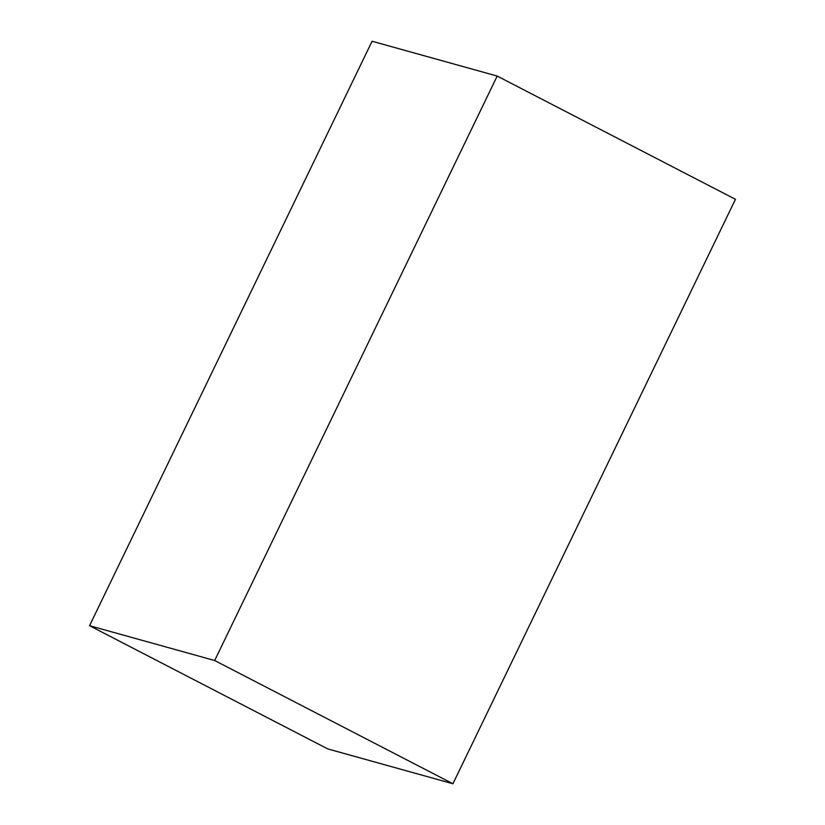 <?xml version="1.0" encoding="UTF-8"?>
<svg xmlns="http://www.w3.org/2000/svg" width="825" height="825" viewBox="0 0 825 825"><rect width="100%" height="100%" fill="white"/><g stroke="black" fill="none" stroke-linecap="round" stroke-linejoin="round"><path stroke-width="1.24" d="M497.197 76.065L372.075 41.25L89.543 625.701L214.665 660.516L452.925 783.75L735.457 199.299L497.197 76.065L214.665 660.516M89.543 625.701L327.803 748.935L452.925 783.75"/></g></svg>
